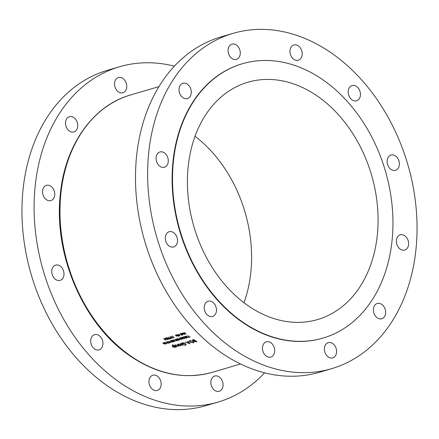 <?xml version="1.0" encoding="UTF-8"?>
<svg xmlns="http://www.w3.org/2000/svg" width="439" height="439" viewBox="0 0 439 439"><rect width="100%" height="100%" fill="white"/><g stroke="black" fill="none" stroke-linecap="round" stroke-linejoin="round"><path stroke-width="0.66" d="M219.22 376.947A7.94 5.937 73.6 0 0 214.731 376.042A7.94 5.937 73.6 0 0 210.846 382.429A7.94 5.937 73.6 0 0 214.726 390.381A7.94 5.937 73.6 0 0 219.215 391.286A7.94 5.937 73.6 0 0 223.094 384.899A7.94 5.937 73.6 0 0 219.22 376.947M157.299 376.119A7.94 5.937 73.6 0 0 152.81 375.213A7.94 5.937 73.6 0 0 148.931 381.601A7.94 5.937 73.6 0 0 152.805 389.552A7.94 5.937 73.6 0 0 157.294 390.452A7.94 5.937 73.6 0 0 161.173 384.065A7.94 5.937 73.6 0 0 157.299 376.119M99.066 335.517A7.94 5.937 73.6 0 0 94.577 334.611A7.94 5.937 73.6 0 0 90.697 340.999A7.94 5.937 73.6 0 0 94.572 348.95A7.94 5.937 73.6 0 0 99.06 349.856A7.94 5.937 73.6 0 0 102.945 343.468A7.94 5.937 73.6 0 0 99.066 335.517M60.121 266.029A7.94 5.937 73.6 0 0 55.632 265.123A7.94 5.937 73.6 0 0 51.753 271.511A7.94 5.937 73.6 0 0 55.627 279.456A7.94 5.937 73.6 0 0 60.116 280.362A7.94 5.937 73.6 0 0 64.001 273.974A7.94 5.937 73.6 0 0 60.121 266.029M50.902 186.262A7.94 5.937 73.6 0 0 46.413 185.362A7.94 5.937 73.6 0 0 42.534 191.744A7.94 5.937 73.6 0 0 46.408 199.696A7.94 5.937 73.6 0 0 50.897 200.601A7.94 5.937 73.6 0 0 54.776 194.214A7.94 5.937 73.6 0 0 50.902 186.262M73.873 117.603A7.94 5.937 73.6 0 0 69.389 116.697A7.94 5.937 73.6 0 0 65.504 123.085A7.94 5.937 73.6 0 0 69.378 131.036A7.94 5.937 73.6 0 0 73.867 131.941A7.94 5.937 73.6 0 0 77.752 125.554A7.94 5.937 73.6 0 0 73.873 117.603M122.887 78.438A7.94 5.937 73.6 0 0 118.398 77.538A7.94 5.937 73.6 0 0 114.519 83.92A7.94 5.937 73.6 0 0 118.393 91.872A7.94 5.937 73.6 0 0 122.882 92.777A7.94 5.937 73.6 0 0 126.767 86.39A7.94 5.937 73.6 0 0 122.887 78.438M174.404 66.174A174.749 130.674 73.6 0 0 119.501 66.761A174.749 130.674 73.6 0 0 34.094 207.274A174.749 130.674 73.6 0 0 119.37 382.166A174.749 130.674 73.6 0 0 218.112 402.058A174.749 130.674 73.6 0 0 264.596 372.826M119.501 66.761L107.357 70.333A174.749 130.674 73.6 0 0 21.95 210.846A174.749 130.674 73.6 0 0 107.226 385.738A174.749 130.674 73.6 0 0 205.968 405.625L218.112 402.058M404.736 235.732A7.94 5.937 73.6 0 0 400.247 234.827A7.94 5.937 73.6 0 0 396.362 241.214A7.94 5.937 73.6 0 0 400.242 249.165A7.94 5.937 73.6 0 0 404.731 250.071A7.94 5.937 73.6 0 0 408.61 243.683A7.94 5.937 73.6 0 0 404.736 235.732M395.517 155.971A7.94 5.937 73.6 0 0 391.028 155.066A7.94 5.937 73.6 0 0 387.143 161.453A7.94 5.937 73.6 0 0 391.023 169.405A7.94 5.937 73.6 0 0 395.506 170.305A7.94 5.937 73.6 0 0 399.391 163.917A7.94 5.937 73.6 0 0 395.517 155.971M356.572 86.478A7.94 5.937 73.6 0 0 352.083 85.572A7.94 5.937 73.6 0 0 348.198 91.96A7.94 5.937 73.6 0 0 352.078 99.911A7.94 5.937 73.6 0 0 356.567 100.816A7.94 5.937 73.6 0 0 360.446 94.429A7.94 5.937 73.6 0 0 356.572 86.478M298.339 45.881A7.94 5.937 73.6 0 0 293.85 44.976A7.94 5.937 73.6 0 0 289.965 51.363A7.94 5.937 73.6 0 0 293.845 59.309A7.94 5.937 73.6 0 0 298.333 60.214A7.94 5.937 73.6 0 0 302.213 53.827A7.94 5.937 73.6 0 0 298.339 45.881M236.418 45.047A7.94 5.937 73.6 0 0 231.929 44.147A7.94 5.937 73.6 0 0 228.05 50.534A7.94 5.937 73.6 0 0 231.924 58.48A7.94 5.937 73.6 0 0 236.412 59.386A7.94 5.937 73.6 0 0 240.292 52.998A7.94 5.937 73.6 0 0 236.418 45.047M187.404 84.211A7.94 5.937 73.6 0 0 182.92 83.306A7.94 5.937 73.6 0 0 179.035 89.693A7.94 5.937 73.6 0 0 182.909 97.645A7.94 5.937 73.6 0 0 187.398 98.55A7.94 5.937 73.6 0 0 191.283 92.163A7.94 5.937 73.6 0 0 187.404 84.211M164.433 152.871A7.94 5.937 73.6 0 0 159.944 151.971A7.94 5.937 73.6 0 0 156.064 158.358A7.94 5.937 73.6 0 0 159.939 166.304A7.94 5.937 73.6 0 0 164.427 167.21A7.94 5.937 73.6 0 0 168.307 160.822A7.94 5.937 73.6 0 0 164.433 152.871M173.652 232.637A7.94 5.937 73.6 0 0 169.163 231.732A7.94 5.937 73.6 0 0 165.283 238.119A7.94 5.937 73.6 0 0 169.158 246.07A7.94 5.937 73.6 0 0 173.646 246.97A7.94 5.937 73.6 0 0 177.532 240.583A7.94 5.937 73.6 0 0 173.652 232.637M212.597 302.125A7.94 5.937 73.6 0 0 208.108 301.225A7.94 5.937 73.6 0 0 204.228 307.607A7.94 5.937 73.6 0 0 208.102 315.559A7.94 5.937 73.6 0 0 212.591 316.464A7.94 5.937 73.6 0 0 216.476 310.077A7.94 5.937 73.6 0 0 212.597 302.125M270.83 342.727A7.94 5.937 73.6 0 0 266.341 341.822A7.94 5.937 73.6 0 0 262.462 348.209A7.94 5.937 73.6 0 0 266.336 356.161A7.94 5.937 73.6 0 0 270.825 357.061A7.94 5.937 73.6 0 0 274.704 350.679A7.94 5.937 73.6 0 0 270.83 342.727M332.751 343.556A7.94 5.937 73.6 0 0 328.262 342.65A7.94 5.937 73.6 0 0 324.377 349.038A7.94 5.937 73.6 0 0 328.257 356.989A7.94 5.937 73.6 0 0 332.746 357.895A7.94 5.937 73.6 0 0 336.625 351.507A7.94 5.937 73.6 0 0 332.751 343.556M381.76 304.392A7.94 5.937 73.6 0 0 377.271 303.492A7.94 5.937 73.6 0 0 373.391 309.879A7.94 5.937 73.6 0 0 377.266 317.825A7.94 5.937 73.6 0 0 381.754 318.73A7.94 5.937 73.6 0 0 385.64 312.343A7.94 5.937 73.6 0 0 381.76 304.392M317.732 96.328A123.672 92.481 73.6 0 0 247.843 82.252A123.672 92.481 73.6 0 0 187.404 181.697A123.672 92.481 73.6 0 0 247.755 305.473A123.672 92.481 73.6 0 0 317.638 319.548A123.672 92.481 73.6 0 0 378.083 220.104A123.672 92.481 73.6 0 0 317.732 96.328M242.196 63.792A142.977 106.918 73.6 0 0 241.993 63.853A142.977 106.918 73.6 0 0 172.115 178.816A142.977 106.918 73.6 0 0 241.889 321.908A142.977 106.918 73.6 0 0 322.681 338.184A142.977 106.918 73.6 0 0 322.879 338.123M242.29 321.792A142.977 106.918 73.6 0 0 323.082 338.063A142.977 106.918 73.6 0 0 392.96 223.1A142.977 106.918 73.6 0 0 323.192 80.008A142.977 106.918 73.6 0 0 242.399 63.737A142.977 106.918 73.6 0 0 172.522 178.695A142.977 106.918 73.6 0 0 242.29 321.792M233.032 33.375L220.888 36.942A174.749 130.674 73.6 0 0 135.481 177.455A174.749 130.674 73.6 0 0 220.757 352.347A174.749 130.674 73.6 0 0 319.499 372.239L331.643 368.667A174.749 130.674 73.6 0 0 417.05 228.154A174.749 130.674 73.6 0 0 331.774 53.262A174.749 130.674 73.6 0 0 233.032 33.375A174.749 130.674 73.6 0 0 147.625 173.882A174.749 130.674 73.6 0 0 232.9 348.775A174.749 130.674 73.6 0 0 331.643 368.667M177.784 344.165L177.932 345.323L180.325 345.817L180.736 345.312L180.16 344.664L177.784 344.165L177.367 344.467M180.588 345.027L180.325 345.817L180.736 345.312M172.511 345.718L172.659 346.887L175.057 347.364L175.43 346.788A144.563 108.104 73.6 0 0 175.885 347.079L176.149 347.002A144.563 108.104 -106.4 0 1 172.796 344.807L172.532 344.884A144.563 108.104 73.6 0 0 173.871 345.778L172.099 346.025M175.348 346.492L175.057 347.364L175.496 346.585M182.602 345.103A144.563 108.104 -106.4 0 1 180.149 343.512L179.886 343.589A144.563 108.104 73.6 0 0 180.709 344.132L181.505 344.692L181.543 345.378L181.976 344.95A144.563 108.104 73.6 0 0 182.339 345.18L182.602 345.103M181.581 344.45L181.543 345.378M189.933 343.786L188.002 341.202L187.716 341.284L188.342 342.124L187.003 342.519L185.209 342.025L189.95 343.742M192.869 339.77L192.88 340.675L194.307 341.059L194.686 341.619L197.029 341.696A144.563 108.104 -106.4 0 1 193.665 339.534L192.474 340.049M193.401 342.848L193.95 342.425L193.138 341.268L189.84 340.576L189.275 340.999L190.06 342.19L193.401 342.848L193.753 341.789M183.579 345.125L185.565 345.147L186.169 344.708L185.379 343.567L183.886 342.936L181.976 342.892L181.395 343.303L182.234 344.445L183.486 344.083A144.563 108.104 -106.4 0 1 183.14 343.858L182.158 344.149L181.806 343.479L182.295 343.128L185.126 343.649L185.724 344.549L185.231 344.933L183.65 344.917M175.216 344.922L175.556 346.058A144.563 108.104 73.6 0 0 176.752 346.826L177.016 346.75A144.563 108.104 -106.4 0 1 175.874 346.014L175.32 345.614L175.512 345.12L177.274 345.603A144.563 108.104 73.6 0 0 178.415 346.338L178.678 346.256A144.563 108.104 -106.4 0 1 177.504 345.504L175.216 344.922L174.821 345.186M175.32 345.614L175.605 344.851M164.4 342.409L164.828 343.353L166.48 343.929L166.03 343.002L164.208 342.568M184.413 332.504L185.483 333.711L183.403 332.8L184.166 334.095L182.437 333.086L184.616 334.551L183.771 333.075L186.125 334.106L184.413 332.504M170.398 340.648L170.82 341.591L172.472 342.168L172.022 341.24L170.2 340.801M175.051 340.889L174.985 341.218L174.321 341.103L174.453 340.73A144.563 108.104 -106.4 0 1 174.25 340.582L173.284 340.439L173.323 339.995L174.294 340.104L173.12 339.846L173.147 340.499L175.194 341.366L175.21 340.845L174.985 341.218M173.12 339.846L173.191 340.351M173.284 340.439L173.383 339.808M174.321 341.103L174.453 340.73M182.273 335.292A144.563 108.104 -106.4 0 1 181.702 334.847L181.927 334.776A144.563 108.104 -106.4 0 1 181.751 334.639L181.526 334.71A144.563 108.104 -106.4 0 1 180.281 333.717L180.122 333.766A144.563 108.104 73.6 0 0 181.367 334.754L181.137 334.82A144.563 108.104 73.6 0 0 181.312 334.957L181.543 334.891A144.563 108.104 73.6 0 0 182.114 335.336L182.273 335.292M179.924 334.748A144.563 108.104 -106.4 0 1 179.721 334.589L179.041 334.792A144.563 108.104 73.6 0 0 179.244 334.946L179.924 334.748M175.677 335.045L175.743 335.824L177.147 336.208L177.405 335.879L177.082 335.429L175.424 335.237M177.323 335.687L177.147 336.208L177.405 335.879M190.153 336.916A144.563 108.104 -106.4 0 1 189.95 336.768L189.132 337.009L187.969 335.478L189.066 337.234L190.153 336.916M184.956 336.367L185.033 337.059L186.827 337.684L186.229 337.865A144.563 108.104 73.6 0 0 186.432 338.008L187.157 337.794L186.35 337.026L185.198 337.02L185.148 336.515L186.048 336.62L184.715 336.548M185.198 337.02L185.209 336.334M182.201 337.174L182.624 338.118L184.276 338.694L183.826 337.767L182.004 337.333M179.474 337.975L179.902 338.919L181.554 339.495L181.104 338.568L179.282 338.134M176.099 339.023L175.94 339.067A144.563 108.104 73.6 0 0 177.493 340.209L174.738 339.424A144.563 108.104 73.6 0 0 176.714 340.867L176.873 340.818A144.563 108.104 -106.4 0 1 175.315 339.687L178.075 340.466A144.563 108.104 -106.4 0 1 176.099 339.023M174.404 337.553L174.036 337.448A144.563 108.104 -106.4 0 1 172.286 336.071L172.126 336.115A144.563 108.104 73.6 0 0 174.074 337.651L174.404 337.553M169.673 336.784L170.37 338.151L171.517 338.458L171.484 337.827L170.195 337.596L169.673 336.784M171.665 338.008L171.517 338.458L171.484 337.827M166.743 337.646L167.149 338.639L168.79 339.259L168.356 338.282L166.546 337.805M165.69 340.17L165.108 338.672L164.268 338.919A144.563 108.104 -106.4 0 1 163.818 338.562L163.659 338.606A144.563 108.104 73.6 0 0 164.109 338.963L163.906 339.023A144.563 108.104 73.6 0 0 164.104 339.182L164.307 339.122A144.563 108.104 73.6 0 0 165.657 340.181L165.69 340.17M165.382 338.046L165.393 338.727L167.424 339.66L167.451 339.117L167.221 339.506L166.557 339.374L166.694 338.99A144.563 108.104 -106.4 0 1 166.496 338.831L165.536 338.667L165.58 338.206L166.546 338.332L165.141 338.228M167.292 339.16L167.221 339.506M165.536 338.667L165.64 338.014M166.557 339.374L166.694 338.99M170.579 338.678A144.563 108.104 -106.4 0 1 170.376 338.524L169.558 338.765L168.422 337.152L169.487 339.001L170.579 338.678M173.037 337.953L172.67 337.849A144.563 108.104 -106.4 0 1 170.925 336.472L170.766 336.515A144.563 108.104 73.6 0 0 172.714 338.052L173.037 337.953M177.23 339.023L177.427 339.627L178.903 340.154L179.891 339.934A144.563 108.104 -106.4 0 1 177.916 338.485L176.961 338.913M180.841 337.575L181.263 338.518L182.915 339.095L182.465 338.167L180.643 337.734M183.562 336.773L183.985 337.717L185.642 338.293L185.192 337.366L183.37 336.932M188.529 337.393L188.155 337.295A144.563 108.104 -106.4 0 1 186.383 335.994L186.224 336.044A144.563 108.104 73.6 0 0 188.199 337.487L188.529 337.393M178.102 334.359L177.943 334.408A144.563 108.104 73.6 0 0 179.469 335.615L176.736 334.759A144.563 108.104 73.6 0 0 178.684 336.296L178.843 336.247A144.563 108.104 -106.4 0 1 177.312 335.045L180.045 335.895A144.563 108.104 -106.4 0 1 178.102 334.359M183.107 333.975L182.931 334.507L182.876 333.733L181.466 333.344L181.203 333.717A144.563 108.104 -106.4 0 1 180.961 333.519L180.802 333.569A144.563 108.104 73.6 0 0 182.223 334.694L182.383 334.644A144.563 108.104 -106.4 0 1 182.119 334.436L183.178 334.309M171.759 340.247L172.181 341.191L173.833 341.767L173.383 340.84L171.561 340.401M170.809 342.601A144.563 108.104 -106.4 0 1 168.834 341.158L168.675 341.207A144.563 108.104 73.6 0 0 169.586 341.877L169.042 342.069L169.191 342.541L170.809 342.601M169.042 342.069L169.24 342.387M164.894 344.395L164.142 343.106L163.006 342.821L163.056 343.43L164.329 343.638L164.894 344.395M163.006 342.821L163.105 343.287M167.385 341.586L167.226 341.63A144.563 108.104 73.6 0 0 168.774 342.771L166.019 341.986A144.563 108.104 73.6 0 0 167.994 343.43L168.153 343.386A144.563 108.104 -106.4 0 1 166.601 342.25L169.361 343.029A144.563 108.104 -106.4 0 1 167.385 341.586M243.974 302.718A123.672 92.481 73.6 0 0 195.026 136.282M196.42 341.558L194.943 341.537L195.339 340.878A144.563 108.104 73.6 0 0 196.42 341.558L196.485 341.361M194.943 341.537L195.273 340.587M194.993 340.653L193.144 340.593L193.747 339.841A144.563 108.104 73.6 0 0 194.993 340.653L195.059 340.45M193.144 340.593L193.489 339.588M164.208 338.87L164.104 339.182M164.466 339.078L164.993 338.919L165.311 339.742A144.563 108.104 -106.4 0 1 164.466 339.078L164.548 338.837M165.41 339.451L165.311 339.742M168.197 338.332L168.581 339.106L167.308 338.59L166.935 337.805L168.241 338.195M168.812 338.699L168.581 339.106M166.891 338.184L166.996 337.624M170.541 338.112L170.535 337.695L171.336 337.882L171.325 338.299L170.541 338.112L170.601 337.503M171.38 337.75L171.325 338.299M177.96 338.683A144.563 108.104 73.6 0 0 179.529 339.835L177.586 339.577L177.301 338.93L178.004 338.551M177.23 339.034L177.4 338.639M180.945 338.612L181.345 339.352L180.061 338.875L179.672 338.129L180.989 338.485M181.57 338.957L181.345 339.352M179.633 338.491L179.732 337.948M182.306 338.211L182.706 338.952L181.422 338.474L181.033 337.728L182.35 338.085M182.931 338.557L182.706 338.952M180.994 338.09L181.093 337.547M183.672 337.81L184.067 338.551L182.783 338.074L182.399 337.328L183.716 337.684M184.298 338.156L184.067 338.551M182.355 337.69L182.459 337.147M185.033 337.41L185.434 338.151L184.15 337.673L183.76 336.927L185.077 337.284M185.659 337.756L185.434 338.151M183.716 337.289L183.82 336.746M186.35 337.026L186.235 337.371M193.039 342.634L190.323 342.113L189.697 341.185L190.191 340.801L192.875 341.344L193.506 342.266L193.039 342.634M190.296 340.494L190.191 340.801M188.452 341.8L188.342 342.124M189.297 343.369L187.491 342.7L188.54 342.393L189.297 343.369L189.401 343.051M187.612 342.338L187.491 342.7M188.649 342.069L188.54 342.393M185.938 344.033L185.565 345.147M182.404 342.804L182.295 343.128M182.355 344.088L182.234 344.445M174.755 347.172L172.922 346.805L172.818 345.916L174.651 346.289L174.755 347.172L175.249 346.431M172.659 345.68L172.5 346.162L172.9 345.658M180.023 345.619L178.196 345.241L178.086 344.363L179.891 344.741L180.023 345.619L180.484 344.917M177.927 344.132L177.768 344.604L178.174 344.099M176.977 336.071L175.896 335.775L175.852 335.182L176.917 335.478L176.977 336.071L176.961 335.347M175.896 335.775L175.913 335.012M182.75 334.375L181.664 334.084L181.631 333.486L182.717 333.777L182.75 334.375L182.761 333.651M181.664 334.084L181.691 333.311M173.229 340.884L173.624 341.619L172.34 341.147L171.956 340.401L173.268 340.757M173.855 341.229L173.624 341.619M171.912 340.763L172.017 340.22M171.863 341.284L172.264 342.019L170.98 341.547L170.59 340.801L171.907 341.158M172.489 341.63L172.264 342.019M170.552 341.163L170.65 340.62M170.447 342.502L169.35 342.491L169.789 342.025A144.563 108.104 73.6 0 0 170.447 342.502L170.491 342.376M169.35 342.491L169.553 341.888M164.312 343.265L164.164 343.704M163.994 343.545L163.204 343.375L163.198 342.974L163.977 343.15L163.994 343.545L164.016 343.024M163.204 343.375L163.259 342.793M165.871 343.046L166.271 343.786L164.987 343.309L164.598 342.563L165.915 342.919M166.496 343.391L166.271 343.786M164.559 342.925L164.658 342.382M130.537 355.87A144.563 108.104 73.6 0 0 212.229 372.327C184.638 379.889 157.178 374.385 129.851 355.809C83.344 324.481 53.234 254.252 60.352 193.983C65.038 145.144 92.936 105.536 130.646 94.945A144.563 108.104 73.6 0 0 59.989 211.186A144.563 108.104 73.6 0 0 130.537 355.87M196.601 341.432L196.458 341.866M170.096 337.355L170.003 337.64M179.633 339.748L179.535 340.038M170.557 342.42L170.464 342.705M322.681 338.184L323.082 338.063M212.229 372.327L240.556 363.991M130.646 94.945L158.973 86.615M241.993 63.853L242.399 63.737M194.707 341.18L194.872 340.691M192.908 340.209L193.072 339.709M165.382 338.354L165.492 338.025M166.452 339.16L166.551 338.875M166.804 337.92L166.902 337.624M170.376 337.816L170.48 337.509M179.54 338.239L179.633 337.948M180.901 337.838L181 337.547M182.262 337.437L182.361 337.147M183.628 337.037L183.721 336.746M184.984 336.647L185.082 336.34M189.697 341.185L189.906 340.56M193.506 342.266L193.692 341.718M185.73 344.527L185.906 343.995M181.812 343.468L182.009 342.881M181.719 345.065L181.861 344.631M175.221 345.328L175.375 344.884M175.66 335.33L175.765 335.023M177.158 335.923L177.268 335.61M181.433 333.64L181.537 333.327M182.953 334.216L183.058 333.903M173.125 340.137L173.229 339.819M174.212 340.9L174.305 340.626M171.819 340.505L171.918 340.22M170.458 340.905L170.557 340.62M169.207 342.266L169.311 341.959M163.05 343.089L163.143 342.793M164.466 342.672L164.559 342.382"/></g></svg>
